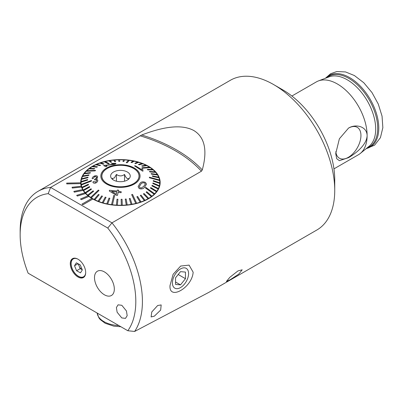 <?xml version="1.0" encoding="UTF-8"?>
<svg xmlns="http://www.w3.org/2000/svg" width="403" height="403" viewBox="0 0 403 403"><rect width="100%" height="100%" fill="white"/><g stroke="black" fill="none" stroke-linecap="round" stroke-linejoin="round"><path stroke-width="0.6" d="M291.888 96.025L316.355 81.9A42.058 24.281 60 0 1 318.405 80.927A42.058 24.281 60 0 1 337.382 83.985A42.058 24.281 60 0 1 367.123 135.499C366.876 126.325 355.723 123.62 348.53 128.109L339.371 138.788L335.729 153.624L336.717 158.706L339.371 160.671L348.53 157.669C355.738 153.493 366.906 144.737 367.123 135.499A42.058 24.281 60 0 1 360.282 153.462A42.058 24.281 60 0 1 358.413 154.752L333.946 168.877M335.815 151.669A17.828 10.292 120 0 0 337.895 156.963A17.828 10.292 120 0 0 348.338 157.331A17.828 10.292 120 0 0 360.393 140.083A17.828 10.292 120 0 0 355.401 126.638A17.828 10.292 120 0 0 348.434 128.164M48.194 193.657L50.597 187.415A86.454 49.917 -120 0 0 38.058 191.309L230.38 80.273A86.454 49.917 60 0 1 273.607 84.554A86.454 49.917 60 0 1 273.607 84.559L282.861 89.899A73.371 42.36 60 0 1 334.737 179.758L334.737 190.443A86.454 49.917 60 0 1 316.834 230.022L208.94 292.311L134.632 331.457A86.454 49.917 -120 0 0 111.974 222.849L107.767 228.053L48.194 193.657A81.784 47.216 -120 0 0 20.15 234.707A81.784 47.216 -120 0 0 28.139 273.189L127.816 330.737A81.784 47.216 -120 0 0 107.767 228.053M282.861 89.899L273.607 84.559A86.454 49.917 60 0 1 334.737 190.443M121.766 317.922L117.127 312.224L116.396 307.529L118.084 304.834L121.807 305.288L126.451 310.985L127.177 315.68L125.489 318.375L121.766 317.922M77.981 276.987A10.896 6.292 60 0 1 70.404 265.33A10.896 6.292 60 0 1 75.23 258.192A10.896 6.292 60 0 1 77.981 259.194A10.896 6.292 60 0 1 85.174 275.42A10.896 6.292 60 0 1 77.981 276.987M193.143 272.196C192.231 287.576 168.802 301.031 170.011 285.551L173.099 274.342L180.645 266.056L189.088 265.114L193.143 272.196M82.937 204.714L92.851 198.986A39.721 22.936 180 0 1 92.352 198.704A39.721 22.936 180 0 1 91.864 198.412L81.945 204.14L82.937 204.749L92.851 199.027A39.721 22.936 180 0 0 135.967 203.636A39.721 22.936 180 0 0 160.162 182.524A39.721 22.936 180 0 0 148.531 166.308A39.721 22.936 180 0 0 105.238 161.336A39.721 22.936 180 0 0 80.721 182.524A39.721 22.936 180 0 0 80.721 182.801L66.702 183.093L66.747 183.904L80.766 183.647A39.721 22.936 180 0 0 81.245 186.246L72.056 187.259L72.313 188.055L81.512 187.078A39.721 22.936 180 0 0 82.66 189.601L73.84 191.405L74.298 192.166L83.134 190.402A39.721 22.936 180 0 0 84.932 192.8M91.829 198.432A39.721 22.936 180 0 1 88.872 196.442L88.872 196.407A39.721 22.936 180 0 1 88.04 195.752L80.509 198.996L81.341 199.646L88.872 196.442M88.01 195.767A39.721 22.936 180 0 1 85.607 193.551L85.607 193.511A39.721 22.936 180 0 1 84.957 192.795L76.676 195.344L77.331 196.06L85.607 193.551M73.84 191.365L74.298 192.13L83.134 190.402M83.134 190.362A39.721 22.936 180 0 1 82.675 189.601M72.056 187.224L72.313 188.02L81.512 187.078M81.512 187.037A39.721 22.936 180 0 1 81.255 186.241M66.702 183.058L66.747 183.864L80.766 183.647M80.766 183.612A39.721 22.936 180 0 1 80.721 182.801M104.417 271.909A14.019 8.095 -120 0 0 97.405 271.214A14.019 8.095 -120 0 0 95.254 282.448A14.019 8.095 -120 0 0 104.417 294.8A14.019 8.095 -120 0 0 111.424 295.495A14.019 8.095 -120 0 0 113.575 284.261A14.019 8.095 -120 0 0 104.417 271.909M230.199 279.732L238.747 274.126L242.193 269.798L237.956 270.927L229.932 277.239L226.395 281.45L230.199 279.732M157.669 305.514L151.77 311.972L151.105 316.924L154.324 316.179L160.666 310.073L161.175 304.93L157.669 305.514M193.903 130.572C207.535 138.949 206.064 155.986 202.276 169.945L201.414 171.215L111.974 222.849L50.597 187.415L141.74 134.995C158.545 128.567 179.678 122.839 193.903 130.572M81.945 204.14L82.937 204.749M38.058 191.309A86.454 49.917 -120 0 0 20.15 230.889L20.15 234.707M127.816 330.737L134.632 331.457M80.509 198.956L81.341 199.646M81.341 199.606L88.872 196.407M76.676 195.304L77.331 196.06M77.331 196.024L85.607 193.511M101.798 176.801A18.694 10.79 180 0 1 101.863 176.358M136.466 181.466A18.578 10.725 180 0 1 115.57 186.388A18.578 10.725 180 0 1 101.863 176.035A18.578 10.725 180 0 1 104.417 170.61A18.578 10.725 180 0 1 125.313 165.688A18.578 10.725 180 0 1 139.02 176.035A18.578 10.725 180 0 1 136.466 181.466M128.033 179.627L128.537 178.504C127.207 179.108 125.872 177.758 124.537 174.439C121.847 176.388 119.152 176.378 116.442 174.408L114.397 177.955L112.346 178.438L112.87 179.642M111.979 173.169A9.813 5.667 180 0 1 124.935 170.998A9.813 5.667 180 0 1 129.398 178.353A9.813 5.667 180 0 1 128.905 178.907A9.813 5.667 180 0 1 119.903 181.698A9.813 5.667 180 0 1 111.485 178.353A9.813 5.667 180 0 1 111.979 173.169M139.02 176.358A18.694 10.79 180 0 1 139.09 176.801M116.442 181.214L116.442 174.408M124.537 181.189L124.537 174.439M139.302 186.594L140.823 184.186C141.629 182.912 142.924 182.529 144.707 183.038L144.707 182.997C142.929 182.488 141.634 182.871 140.823 184.151L139.302 186.574L139.906 187.727L141.362 188.005L143.74 186.317L145.302 184.085L144.707 182.997M139.186 188.513L138.103 186.695L139.886 183.471C141.09 181.753 142.934 181.395 145.418 182.398L146.511 184.1L144.682 186.992C143.508 188.775 141.68 189.284 139.186 188.513L139.186 188.554C141.685 189.319 143.513 188.811 144.682 187.032L146.511 184.1M145.297 187.838L154.163 194.216A39.373 22.729 0 0 0 154.404 193.984A39.373 22.729 0 0 0 154.636 193.752L145.77 187.375L145.297 187.838L154.163 194.256A39.373 22.729 180 0 1 151.921 196.18L146.737 191.687L146.168 192.155L151.352 196.604A39.373 22.729 180 0 1 148.707 198.347L144.067 193.5L143.408 193.924L148.047 198.729A39.373 22.729 180 0 1 145.05 200.271L141.025 195.102L140.289 195.435L144.314 200.603A39.373 22.729 180 0 1 141.005 201.908L137.655 196.478L136.854 196.795L140.199 202.185A39.373 22.729 180 0 1 136.632 203.243L132.516 194.387L131.66 194.649L135.776 203.46A39.373 22.729 180 0 1 132.008 204.25L130.159 198.442L129.262 198.593L131.111 204.407A39.373 22.729 180 0 1 127.202 204.92L126.154 199.001L125.232 199.127L126.275 205.006A39.373 22.729 180 0 1 122.285 205.233L122.059 199.268L121.122 199.289L121.348 205.248A39.373 22.729 180 0 1 117.344 205.187L117.933 199.233L117.344 205.187M86.247 171.215L95.113 170.842L95.587 170.373L86.721 170.751A39.373 22.729 0 0 0 86.484 170.983A39.373 22.729 0 0 0 86.247 171.215L86.247 171.255A39.373 22.729 180 0 0 84.474 173.28M146.168 192.115L151.352 196.563A39.373 22.729 0 0 0 151.921 196.135M143.408 193.883L148.047 198.689A39.373 22.729 0 0 0 148.707 198.306M140.289 195.435L144.314 200.558A39.373 22.729 0 0 0 145.05 200.226M136.854 196.755L140.199 202.145A39.373 22.729 0 0 0 141.005 201.868M131.66 194.604L135.776 203.419A39.373 22.729 0 0 0 136.204 203.314A39.373 22.729 0 0 0 136.632 203.203M129.262 198.593L131.111 204.366A39.373 22.729 0 0 0 132.008 204.21M125.232 199.087L126.275 204.966A39.373 22.729 0 0 0 127.202 204.875M121.122 199.289L121.348 205.208A39.373 22.729 0 0 0 122.285 205.187M117.933 199.233L117.001 199.188L116.412 205.097A39.373 22.729 0 0 0 117.344 205.142M116.412 205.097L116.412 205.137A39.373 22.729 180 0 1 112.447 204.784L114.654 195.571L113.742 195.455L111.535 204.623A39.373 22.729 0 0 0 111.989 204.684A39.373 22.729 0 0 0 112.447 204.739M111.535 204.623L111.535 204.669A39.373 22.729 180 0 1 107.677 204.029L109.873 198.281L107.677 204.029M109.873 198.281L108.991 198.1L106.795 203.807A39.373 22.729 0 0 0 107.677 203.989M106.795 203.807L106.795 203.847A39.373 22.729 180 0 1 103.108 202.936L106.06 197.374L103.108 202.936M106.06 197.374L105.223 197.132L102.276 202.649A39.373 22.729 0 0 0 103.108 202.895M102.276 202.649L102.276 202.694A39.373 22.729 180 0 1 98.816 201.52L102.473 196.201L98.816 201.52M102.473 196.201L101.697 195.898L98.04 201.178A39.373 22.729 0 0 0 98.816 201.48M98.04 201.178L98.04 201.218A39.373 22.729 180 0 1 94.861 199.807L99.168 194.775L94.861 199.807M99.168 194.775L98.468 194.417L94.161 199.409A39.373 22.729 0 0 0 94.861 199.762M94.161 199.409L94.161 199.45A39.373 22.729 180 0 1 91.315 197.818L98.997 190.458L98.377 190.055L90.69 197.374A39.373 22.729 0 0 0 91.002 197.576A39.373 22.729 0 0 0 91.315 197.777M90.69 197.374L90.69 197.415A39.373 22.729 180 0 1 88.222 195.591L93.617 191.269L88.222 195.591M93.617 191.269L93.088 190.821L87.693 195.102A39.373 22.729 0 0 0 88.222 195.551M87.693 195.102L87.693 195.143A39.373 22.729 180 0 1 85.643 193.153L91.456 189.239L85.643 193.153M91.456 189.239L91.028 188.76L85.214 192.634A39.373 22.729 0 0 0 85.643 193.113M85.214 192.634L85.214 192.674A39.373 22.729 180 0 1 83.607 190.554L89.753 187.073L83.607 190.554M89.753 187.073L89.431 186.564L83.285 190.004A39.373 22.729 0 0 0 83.607 190.513M83.285 190.004L83.285 190.045A39.373 22.729 180 0 1 82.157 187.823L88.534 184.801L82.157 187.823M88.534 184.801L88.322 184.272L81.945 187.259A39.373 22.729 0 0 0 82.157 187.783M81.945 187.259L81.945 187.299A39.373 22.729 180 0 1 81.305 185.012L91.536 181.018L91.446 180.479L81.215 184.433A39.373 22.729 0 0 0 81.26 184.705A39.373 22.729 0 0 0 81.305 184.972M81.215 184.433L81.215 184.473A39.373 22.729 180 0 1 81.068 182.524A39.373 22.729 180 0 1 81.074 182.161L87.612 180.076L81.074 182.161M87.612 180.076L87.637 179.536L81.099 181.582A39.373 22.729 0 0 0 81.074 182.121M81.104 181.582A39.373 22.729 180 0 1 81.461 179.315L87.925 177.703L81.461 179.315M87.925 177.703L88.071 177.169L81.608 178.741A39.373 22.729 0 0 0 81.461 179.275M81.618 178.736A39.373 22.729 180 0 1 82.469 176.519L88.756 175.37L82.469 176.519M88.756 175.37L89.013 174.852L82.726 175.96A39.373 22.729 0 0 0 82.469 176.479M82.751 175.955A39.373 22.729 180 0 1 84.071 173.819L90.081 173.119L84.071 173.819M90.081 173.119L90.448 172.62L84.439 173.28A39.373 22.729 0 0 0 84.071 173.779M104.317 170.575A18.694 10.79 180 0 1 125.343 165.623A18.694 10.79 180 0 1 139.136 176.035A18.694 10.79 180 0 1 136.567 181.496A18.694 10.79 180 0 1 115.54 186.453A18.694 10.79 180 0 1 101.747 176.035A18.694 10.79 180 0 1 104.317 170.575M149.347 177.199L149.437 177.778L149.347 177.199L159.578 179.995A39.373 22.729 0 0 1 159.628 180.262A39.373 22.729 0 0 1 159.669 180.534L159.669 180.574A39.373 22.729 180 0 1 159.815 182.524A39.373 22.729 180 0 1 159.81 182.886L153.271 180.594L153.246 181.174L159.784 183.425A39.373 22.729 180 0 1 159.422 185.733L152.959 182.967L152.813 183.541L159.276 186.267A39.373 22.729 180 0 1 158.414 188.528L152.127 185.299L151.871 185.859L158.157 189.047A39.373 22.729 180 0 1 156.812 191.229L150.803 187.551L150.435 188.09L156.445 191.727A39.373 22.729 180 0 1 154.636 193.793L154.636 193.752M141.886 167.754L142.506 168.197L141.886 167.754L149.568 167.19A39.373 22.729 0 0 1 149.881 167.391A39.373 22.729 0 0 1 150.193 167.593L150.193 167.633A39.373 22.729 180 0 1 152.611 169.416M126.23 162.646L127.141 162.802L126.23 162.646L128.436 160.228A39.373 22.729 0 0 1 128.895 160.283A39.373 22.729 0 0 1 129.348 160.344L129.348 160.384A39.373 22.729 180 0 1 133.156 161.009M109.223 163.608L105.107 161.548A39.373 22.729 0 0 0 104.679 161.653A39.373 22.729 0 0 0 104.251 161.764L108.367 163.825L109.223 163.608L108.367 163.865L104.251 161.804A39.373 22.729 180 0 0 100.745 162.842M93.239 178.494L92.206 178.741L93.239 178.494L94.619 176.635C95.808 176.348 96.458 176.569 96.559 177.3L96.574 177.511M93.239 178.453L94.619 176.6C95.798 176.307 96.448 176.529 96.559 177.265L95.173 179.179L94.448 179.365L94.846 179.995C95.954 179.637 96.579 179.824 96.72 180.549L95.556 182.237L93.859 181.466L92.871 182.015C93.164 183.053 94.09 183.39 95.652 183.017C97.199 182.232 97.899 181.269 97.753 180.126L96.388 179.113L97.632 176.867L97.002 178.675M97.753 180.166C97.904 181.3 97.204 182.262 95.652 183.058C94.095 183.425 93.169 183.093 92.871 182.05L92.871 182.015M96.735 180.766L96.72 180.584C96.584 179.859 95.959 179.678 94.846 180.03L94.448 179.365M121.056 192.684L118.23 192.155L117.454 195.364L116.124 195.158L109.299 191.017L116.124 195.198L117.454 195.405L118.23 192.191L121.056 192.725L121.273 191.783L121.056 192.725M118.447 191.284L118.689 190.241L118.447 191.244L121.273 191.783M137.373 181.773A19.626 11.334 180 0 1 110.513 185.813A19.626 11.334 180 0 1 103.511 170.303A19.626 11.334 180 0 1 130.376 166.263A19.626 11.334 180 0 1 137.373 181.773M95.587 170.373L95.113 170.882L86.247 171.255M90.448 172.62L90.081 173.159M89.013 174.852L88.756 175.411M88.071 177.169L87.925 177.743M87.637 179.536L87.612 180.116M91.536 181.018L81.305 185.012M98.997 190.458L91.315 197.818M114.654 195.571L112.447 204.784M138.103 186.695L139.186 188.554M159.669 180.574L149.437 177.778M158.938 177.708A39.373 22.729 0 0 0 158.727 177.184L152.354 175.869L152.561 176.398L158.938 177.748A39.373 22.729 180 0 1 159.568 179.995M158.938 177.748L152.561 176.438L152.354 175.869M157.598 174.962A39.373 22.729 0 0 0 157.276 174.454L151.13 173.597L151.452 174.106L157.598 175.003A39.373 22.729 180 0 1 158.711 177.179M157.598 175.003L151.452 174.146L151.13 173.597M155.669 172.333A39.373 22.729 0 0 0 155.246 171.854L149.427 171.431L149.856 171.91L155.669 172.373A39.373 22.729 180 0 1 157.246 174.449M155.669 172.373L149.856 171.95L149.427 171.431M153.19 169.864A39.373 22.729 0 0 0 152.661 169.416L147.266 169.401L147.795 169.849L153.19 169.905A39.373 22.729 180 0 1 155.2 171.849M153.19 169.905L147.795 169.89L147.266 169.401M150.193 167.633L142.506 168.197M146.722 165.557A39.373 22.729 0 0 0 146.022 165.205L141.715 165.895L142.415 166.253L146.722 165.598A39.373 22.729 180 0 1 149.513 167.195M146.722 165.598L142.415 166.293L141.715 165.895M142.843 163.789A39.373 22.729 0 0 0 142.068 163.487L138.41 164.469L139.186 164.772L142.843 163.83A39.373 22.729 180 0 1 145.957 165.215M142.843 163.83L139.186 164.812L138.41 164.469M138.607 162.318A39.373 22.729 0 0 0 137.776 162.071L134.824 163.296L135.66 163.537L138.607 162.359A39.373 22.729 180 0 1 142.002 163.507M138.607 162.359L135.66 163.578L134.824 163.296M134.088 161.16A39.373 22.729 0 0 0 133.207 160.978L131.01 162.389L131.892 162.57L134.088 161.2A39.373 22.729 180 0 1 137.715 162.097M134.088 161.2L131.892 162.611L131.01 162.389M129.348 160.384L127.141 162.802M124.472 159.87A39.373 22.729 0 0 0 123.545 159.825L122.95 161.437L123.882 161.482L124.472 159.91A39.373 22.729 180 0 1 128.406 160.263M124.472 159.91L123.882 161.522L122.95 161.437M119.54 159.8A39.373 22.729 180 0 1 123.53 159.865M119.762 161.381L119.535 159.759A39.373 22.729 0 0 0 118.598 159.774L118.83 161.401L119.762 161.381L118.83 161.442L118.598 159.82A39.373 22.729 180 0 0 114.633 160.041M115.651 161.583L114.608 160.001A39.373 22.729 0 0 0 113.686 160.087L114.729 161.668L115.651 161.583L114.729 161.709L113.686 160.132A39.373 22.729 180 0 0 109.818 160.636M111.621 162.077L109.772 160.601A39.373 22.729 0 0 0 108.875 160.757L110.724 162.228L111.621 162.077L110.724 162.268L108.875 160.797A39.373 22.729 180 0 0 105.163 161.573M104.029 163.915L100.685 162.822A39.373 22.729 0 0 0 99.879 163.099L103.228 164.192L104.029 163.915L103.228 164.233L99.879 163.139A39.373 22.729 180 0 0 96.634 164.419M100.599 165.235L96.569 164.409A39.373 22.729 0 0 0 95.833 164.736L99.858 165.568L100.599 165.235L99.858 165.608L95.833 164.782A39.373 22.729 180 0 0 92.897 166.283M97.476 166.787L92.836 166.278A39.373 22.729 0 0 0 92.176 166.661L96.816 167.169L97.476 166.787L96.816 167.215L92.176 166.701A39.373 22.729 180 0 0 89.587 168.404M94.715 168.555L89.531 168.404A39.373 22.729 0 0 0 88.962 168.832L94.146 168.983L94.715 168.555L94.146 169.028L88.962 168.872A39.373 22.729 180 0 0 86.766 170.746M103.576 165.507L105.767 166.691L107.062 166.222L105.767 166.656L103.576 165.507L113.359 164.207L114.638 163.512L111.51 163.391L115.762 163.321L115.973 163.583M111.51 163.391L111.787 163.668L114.754 163.643M105.44 165.421L113.742 164.464C115.525 164.117 116.2 163.744 115.762 163.356M134.537 165.85L142.586 171.119L143.08 171.038L142.586 171.084L134.537 165.85L135.297 165.784L141.549 169.537M127.141 162.762L129.348 160.344M142.506 168.157L150.193 167.593M153.246 181.133L159.784 183.425M159.784 183.385A39.373 22.729 0 0 0 159.81 182.846M150.435 188.05L156.445 191.727M156.445 191.682A39.373 22.729 0 0 0 156.812 191.188M151.871 185.818L158.157 189.047M158.157 189.007A39.373 22.729 0 0 0 158.414 188.488M152.813 183.501L159.276 186.267M159.276 186.226A39.373 22.729 0 0 0 159.422 185.692M149.437 177.733L159.669 180.534M141.574 169.698L141.911 168.756L142.864 169.416L142.667 169.98L143.08 171.038M115.762 163.321C116.205 163.704 115.535 164.071 113.742 164.429L105.44 165.386L107.062 166.222M109.299 191.017L109.475 190.281L117.122 191.032L117.364 190.025L118.689 190.241M111.586 191.329L116.341 194.266L116.9 191.939L111.586 191.329M111.586 191.37L116.9 191.979M97.632 176.867C97.42 175.758 96.372 175.461 94.493 175.99C92.861 176.771 92.096 177.688 92.206 178.741L92.206 178.665M97.773 180.458L97.753 180.126M113.047 293.968A14.019 8.095 60 0 1 111.424 295.495A14.019 8.095 60 0 1 98.418 289.006A14.019 8.095 60 0 1 95.783 272.74A14.019 8.095 60 0 1 97.405 271.214A14.019 8.095 60 0 1 110.412 277.702A14.019 8.095 60 0 1 113.047 293.968M78.686 264.076A4.781 2.761 -120 0 0 79.189 266.151A4.781 2.761 -120 0 0 82.172 269.708A4.781 2.761 -120 0 0 82.237 269.743L80.222 268.66L76.585 270.761L74.52 265.743L76.353 262.821L80.252 264.917L82.318 269.934L80.484 272.851L76.585 270.761M75.517 258.242A10.513 6.07 -120 0 0 71.88 260A10.513 6.07 -120 0 0 74.953 273.39A10.513 6.07 -120 0 0 85.008 275.642A10.513 6.07 -120 0 0 85.28 275.153M80.222 268.66L78.232 263.834M78.021 263.723L74.52 265.743M180.504 268.922A11.43 6.599 120 0 0 172.419 282.916A11.43 6.599 120 0 0 180.504 287.581A11.43 6.599 120 0 0 188.584 273.587A11.43 6.599 120 0 0 180.504 268.922M175.547 277.808L175.547 284.417L180.504 284.861L185.456 278.695L185.456 272.085L180.504 271.642L175.547 277.808M178.202 274.503L185.456 278.695M175.547 281.999L180.504 284.861M326.586 77.824A40.693 23.495 60 0 1 348.912 78.449A40.693 23.495 60 0 1 376.024 116.205A40.693 23.495 60 0 1 367.062 147.931M318.405 80.927L329.095 76.867A40.224 23.223 60 0 1 347.245 79.794A40.224 23.223 60 0 1 372.987 113.525A40.224 23.223 60 0 1 369.143 146.234L360.282 153.462M325.695 78.162A41.262 23.822 60 0 1 349.608 77.578A41.262 23.822 60 0 1 377.44 117.218A41.262 23.822 60 0 1 366.327 148.531M201.414 171.215A146.39 84.519 0 0 0 140.037 135.776M202.276 169.945A147.951 85.421 0 0 0 141.74 134.995M77.809 259.099A10.307 5.949 -120 0 0 71.981 260.172A10.307 5.949 -120 0 0 74.998 273.294A10.307 5.949 -120 0 0 84.852 275.506A10.307 5.949 -120 0 0 85.683 272.735M97.133 313.02A23.364 13.49 0 0 0 118.789 325.523M366.05 148.752L374.624 145.145L380.432 137.66L382.85 127.65L382.049 116.14L378.291 104.085L371.999 92.579L363.788 82.741L354.398 75.542L345.537 71.936L336.807 71.543L330.601 73.729L325.367 78.283M101.863 176.035L101.863 177.244M139.02 176.035L139.02 177.244M81.068 182.524L81.068 185.566M159.815 182.524L159.815 185.566M80.872 184.529L81.068 183.436M160.011 184.529L159.815 183.436M97.123 313.015L98.926 317.896L100.251 319.574L105.218 323.292L113.822 326.163L120.895 326.742"/></g></svg>
